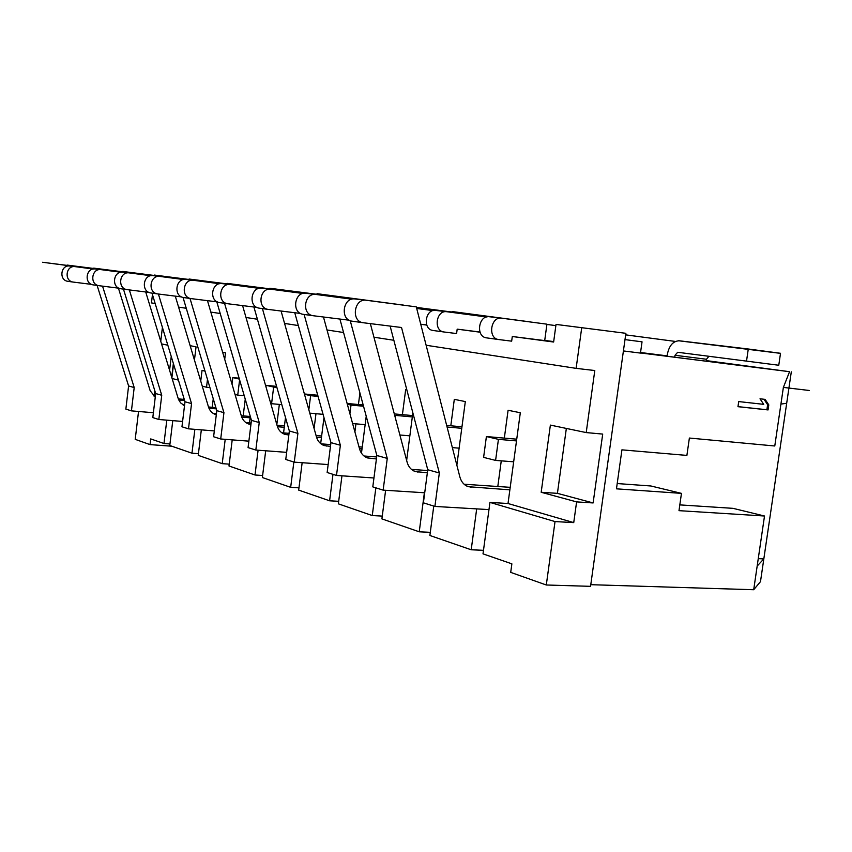 <?xml version="1.0" encoding="UTF-8"?>
<svg xmlns="http://www.w3.org/2000/svg" width="852" height="852" viewBox="0 0 852 852"><rect width="100%" height="100%" fill="white"/><g stroke="black" fill="none" stroke-linecap="round" stroke-linejoin="round"><path stroke-width="1.28" d="M207.483 379.428L206.525 387.234L202.254 386.148M205.002 371.11L202.041 370.428L200.742 381.078M206.525 387.234L209.901 387.553M129.344 289.925L161.742 395.253L158.834 419.493L182.605 421.452M120.899 272.235L101.154 269.658C91.611 267.997 89.385 284.504 98.981 285.697L119.067 288.221M184.522 405.648L180.603 402.889L178.419 399.237L145.713 291.97M216.259 408.864L208.942 408.225M706.265 360.609L789.559 371.696L640.491 352.952M581.756 327.445L576.122 368.362L594.792 370.535L586.208 432.582L602.705 434.083L593.12 502.946L576.602 501.892L573.737 522.606L555.025 521.573L546.302 584.994L590.553 586.336L625.869 333.313L556.026 324.42L553.63 342.025L512.297 336.508L544.705 340.587L546.931 324.175L501.721 318.19C490.677 316.188 487.44 338.276 498.58 339.533L511.669 341.162L512.297 336.508M480.038 332.195L457.183 329.149L479.974 332.024M426.777 325.091L420.76 324.282M420.728 324.186L426.724 324.942M544.716 340.449L553.693 341.577M640.544 352.515L667.137 355.859M674.741 357.244L675.018 355.273L677.691 352.281L746.522 361.12L748.28 349L679.321 340.789C673.165 340.992 669.182 345.486 667.361 354.272L667.084 356.221L706.18 361.195L706.457 359.256L708.928 356.296M675.412 341.439L625.656 334.857M555.866 325.624L546.899 324.442M748.28 349L780.517 353.292L778.771 365.252L746.522 361.12M624.995 339.607L642.046 341.833L640.47 353.09L623.408 350.939M576.602 501.892L541.18 492.275L557.41 493.351L566.346 428.428M593.12 502.946L557.41 493.351M190.134 345.656L196.045 346.86L194.448 360.066M183.744 397.682L183.553 399.354L184.277 399.418M154.159 396.404L154.83 390.791M173.361 363.474L171.699 377.266M161.539 343.899L167.823 345.209M160.751 341.322L162.412 327.424M586.208 432.582L550.381 425.095L541.18 492.275M573.737 522.606L508.016 503.511L489.943 502.403L483.009 553.864L511.871 563.843L510.71 572.384L546.302 584.994M516.727 439.174L504.331 438.109L508.09 410.27L520.316 412.751L508.016 503.511M501.264 460.847L497.802 486.503L510.21 487.333M461.965 426.788L450.804 425.787L454.308 399.343L465.32 401.58L456.853 465.181M412.858 412.89L406.638 460.421M406.787 389.683L405.69 389.46L402.4 414.647L412.506 415.584M366.232 416.234L361.461 453.2M359.917 392.932L358.426 404.53L363.186 404.977M355.944 423.849L354.911 431.932M323.973 417.587L320.671 443.604M315.975 413.699L314.1 428.492M285.495 417.512L283.567 432.901M279.339 404.402L276.825 424.552M250.286 416.394L249.476 422.901M245.248 399.162L243.182 415.882L241.286 415.723M222.638 352.27L225.503 352.845L224.715 359.331M213.256 398.789L212.212 407.299L215.886 407.629M172.775 420.643L169.772 445.511L191.966 453.189L198.431 453.658M102.549 286.144L134.201 387.543L131.432 410.866L125.862 409.109L128.599 385.967L97.117 285.431M131.432 410.866L153.392 412.73M166.79 420.153L163.978 443.509L169.963 443.956M201.328 429.866L198.228 455.351L222.223 463.658L229.22 464.138M232.213 439.877L228.986 465.991L255.004 474.99L262.618 475.501M265.696 450.783L262.363 477.535L290.67 487.333L298.967 487.845M302.151 462.711L298.679 490.102L329.596 500.795L338.691 501.327M341.961 475.821L338.372 503.83L372.26 515.556L382.271 516.099M385.626 490.294L381.898 518.889L419.237 531.808L430.292 532.34M433.764 506.077L429.877 535.482L471.199 549.774L483.489 550.307M138.535 411.463L135.212 439.355L150.027 444.606L150.708 438.918L163.978 443.509M555.025 521.573L489.943 502.403M476.683 508.889L471.199 549.774M424.381 492.754L419.237 531.808M375.86 487.845L372.26 515.556M332.983 474.34L329.596 500.795M293.855 462.018L290.67 487.333M258.092 450.207L255.004 474.99M225.205 439.334L222.223 463.658M194.874 429.344L191.966 453.189M509.869 489.847L468.238 486.694C464.052 485.129 461.262 481.881 459.867 476.928L416.298 306.88L366.307 300.266C354.112 298.072 350.768 321.225 363.048 322.716L401.526 327.498L439.334 472.988L434.903 506.439L488.973 509.602M516.493 440.91L498.431 439.355L495.598 460.41L513.66 461.816M434.903 506.439L423.391 502.818L427.757 469.74L439.334 472.988M497.802 486.503L464.095 484.224M366.307 300.266L355.114 298.977C343.026 296.805 339.724 319.67 351.897 321.151L363.421 322.77M390.131 326.082L427.757 469.74M501.721 318.19L489.527 316.752C478.558 314.761 475.363 336.604 486.428 337.85L498.654 339.543M504.331 438.109L486.396 436.554L483.606 457.375L495.598 460.41M457.183 329.149L456.597 333.558L443.924 331.982C433.135 330.757 436.171 309.808 446.863 311.736L435.883 310.447C425.265 308.53 422.283 329.255 432.986 330.469L443.998 331.992M576.122 368.362L426.128 345.252M393.848 340.278L373.943 337.211M343.569 332.525L327.008 329.969M298.328 325.549L284.568 323.43M257.41 319.244L246.004 317.487M220.221 313.515L210.817 312.066M186.268 308.286L178.579 307.103M155.149 303.493L151.464 302.918L152.455 294.59M177.876 378.331L177.685 379.928L178.377 379.992M93.337 269.03L75.2 266.655C65.955 265.057 63.825 280.915 73.123 282.065L91.601 284.387M155.256 397.096L150.176 390.759L118.428 288.136M184.618 400.557L178.75 400.035M173.542 364.06L171.88 377.851M183.553 399.354L178.292 398.874M155.298 396.798L154.67 396.744M75.2 266.655L69.917 266.048C60.737 264.461 58.628 280.191 67.872 281.33L73.208 282.076M177.685 379.928L172.083 378.512M134.201 387.543L128.599 385.967M789.559 371.696L783.371 387.404L780.922 404.082L786.684 403.284L760.485 581.639L753.701 589.733L757.172 566.058L763.829 558.891L758.259 558.635M786.684 403.284L791.306 371.845M780.922 404.082L774.777 445.99L689.374 438.045L686.893 455.415L621.928 449.845L616.465 488.835L681.462 493.372L650.875 485.981L617.199 483.553M679.821 504.885L733.029 508.346L764.51 516.014L757.172 566.058M681.462 493.372L678.991 510.657L764.51 516.014M590.787 584.685L753.701 589.733M783.371 387.404L809.4 390.493M737.97 406.681L768.057 409.929L768.792 404.902L765.096 399.375L760.016 398.8L763.733 404.349L738.716 401.58L737.97 406.681M150.027 444.606L171.795 446.214M169.58 370.3L171.241 356.487M737.981 406.617L766.896 409.748L767.631 404.721L763.967 399.247M768.057 409.929L766.896 409.748M768.792 404.902L767.631 404.721M350.236 320.693L387.266 458.408L383.144 490.134L424.711 492.775M351.812 299.19L316.092 294.472C304.356 292.374 301.225 314.26 313.046 315.709L349.203 320.214M427.353 472.785L415.275 471.571C411.207 470.07 408.502 466.96 407.128 462.253L370.343 323.632M452.359 447.62L459.122 448.163M461.763 428.311L447.076 427.012M486.535 316.976L446.863 311.736M383.144 490.134L372.793 486.875L376.861 455.49L387.266 458.408M427.651 470.549L411.463 469.388M316.092 294.472L306.081 293.312C294.43 291.235 291.352 312.876 303.078 314.303L313.408 315.762M339.916 319.053L376.861 455.49M450.804 425.787L446.672 425.414M304.121 314.452L340.363 445.266L336.497 475.448L373.943 477.983M303.014 293.482L271.053 289.265C259.732 287.262 256.803 308.019 268.199 309.414L300.575 313.461M376.414 458.94L367.5 457.929C363.559 456.48 360.928 453.509 359.587 449.025L323.462 317.008M399.897 434.999L409.855 435.841M412.336 416.937L395.371 415.393L395.147 417.118M433.093 310.629L416.703 308.467M336.497 475.448L327.147 472.498L330.949 442.635L340.363 445.266M376.669 456.949L363.996 455.99M271.053 289.265L262.033 288.232C250.807 286.24 247.911 306.773 259.221 308.158L268.54 309.468M294.76 312.737L330.949 442.635M402.4 414.647L394.295 413.912M395.371 415.393L394.646 415.222M262.416 308.605L297.891 433.38L294.26 462.146L328.158 464.564M259.168 288.359L230.413 284.579C219.496 282.651 216.738 302.396 227.729 303.749L256.889 307.391M330.48 446.384L324.197 445.564C320.373 444.169 317.807 441.325 316.497 437.033L281.085 311.033M362.025 448.844L359.48 448.642M352.611 423.561L365.146 424.647M363.527 406.244L351.024 405.073L349.916 413.71M294.26 462.146L285.761 459.473L289.339 430.984L297.891 433.38M358.98 446.821L362.249 447.076M330.704 444.595L320.959 443.828M230.413 284.579L222.255 283.631C211.424 281.724 208.697 301.267 219.603 302.609L227.825 303.759M253.917 307.018L289.339 430.984M358.426 404.53L347.115 403.465M351.024 405.073L347.318 404.21M224.545 303.301L259.242 422.56L255.824 450.048L286.655 452.348M219.582 283.737L193.574 280.319C183.031 278.466 180.432 297.295 191.04 298.605L217.43 301.906M288.839 434.957L284.749 434.307C281.053 432.954 278.561 430.228 277.273 426.117L242.586 305.602M321.428 437.587L316.539 437.193M309.787 413.145L323.068 414.338M318.062 396.393L310.618 395.679L308.839 409.78M255.824 450.048L248.07 447.598L251.446 420.377L259.242 422.56M316.081 435.542L321.63 436M289.041 433.348L281.767 432.752M193.574 280.319L186.162 279.467C175.693 277.624 173.126 296.272 183.649 297.561L191.136 298.615M216.802 301.821L251.446 420.377M317.753 395.243L304.388 393.965M310.618 395.679L304.473 394.252M276.889 387.394L273.652 387.074L271.575 403.699L281.81 404.636M190.017 298.456L223.938 412.666L220.711 438.982L248.869 441.166M183.649 279.552L160.027 276.453C149.835 274.663 147.375 292.651 157.62 293.919L181.614 296.922M250.935 424.498L248.688 424.008C245.099 422.698 242.671 420.079 241.414 416.138L207.473 300.66M284.27 427.278L277.454 426.714M276.591 386.361L266.165 385.338L265.973 386.861M251.116 423.039L245.919 422.603M160.027 276.453L153.243 275.665C143.136 273.897 140.697 291.714 150.868 292.971L157.705 293.929M183.031 297.433L216.802 410.664L213.607 436.746L220.711 438.982M273.652 387.074L266.165 385.338M277.007 425.212L284.451 425.84M223.938 412.666L216.802 410.664M271.575 403.699L270.755 403.486M239.604 379.864L237.729 395.126L244.247 395.733M158.408 294.015L191.551 403.603L188.494 428.833L214.321 430.91M150.889 275.728L129.334 272.906C119.482 271.192 117.139 288.402 127.054 289.627L148.962 292.374M216.291 414.764L215.577 414.562C212.095 413.295 209.73 410.77 208.495 406.979L175.299 296.134M250.115 417.81L241.734 417.086M239.124 378.203L232.809 377.585L232 384.124M216.44 413.582L213.011 413.284M129.334 272.906L123.125 272.193C113.337 270.489 111.026 287.55 120.867 288.764L127.14 289.637M152.007 293.131L184.99 401.761L181.955 426.777L188.494 428.833M239.391 379.108L232.809 377.585M243.182 415.882L250.275 416.5M191.551 403.603L184.99 401.761M237.729 395.126L235.035 394.444M158.834 419.493L152.806 417.597L155.682 393.56L123.465 289.126M204.885 370.716L202.041 370.428M212.212 407.299L208.495 406.968M184.607 404.86L182.69 404.689M101.154 269.658L95.445 268.998C85.967 267.347 83.762 283.716 93.294 284.898L99.066 285.708M161.742 395.253L155.682 393.56M498.431 439.355L486.396 436.554M678.501 340.747L780.507 353.356M530.785 321.971L452.114 311.555L530.785 321.971M403.773 305.154L317.019 293.674L403.773 305.154M487.174 316.827L416.49 307.647M416.426 307.391L487.749 316.742M352.036 299.127L269.764 288.264L353.154 298.945M433.604 310.511L416.681 308.371M416.607 308.073L434.318 310.416M303.28 293.418L227.346 283.407L304.356 293.269M259.477 288.295L189.059 279.03L260.531 288.168M219.922 283.673L154.329 275.058L220.956 283.567M184.021 279.488L122.677 271.437L185.044 279.403M151.294 275.665L93.72 268.124L152.306 275.601M121.335 272.171L67.116 265.079L122.358 272.129M93.795 268.966L42.6 262.267L94.849 268.944M675.018 355.273L706.457 359.256M471.124 487.259L466.545 485.959M418.066 472.125L413.625 470.858M370.205 458.472L365.902 457.247M326.817 446.097L322.652 444.914M287.294 434.829L283.258 433.679M250.946 424.456L247.229 423.401M216.323 414.583L214.161 413.965M184.533 405.509L183.702 405.275M351.897 321.151L363.048 322.716M67.872 281.33L73.123 282.065M303.078 314.303L313.046 315.709M432.986 330.469L443.924 331.982M259.221 308.158L268.199 309.414M219.603 302.609L227.729 303.749M183.649 297.561L191.04 298.605M150.868 292.971L157.62 293.919M120.867 288.764L127.054 289.627M93.294 284.898L98.981 285.697M486.428 337.85L498.58 339.533"/></g></svg>
